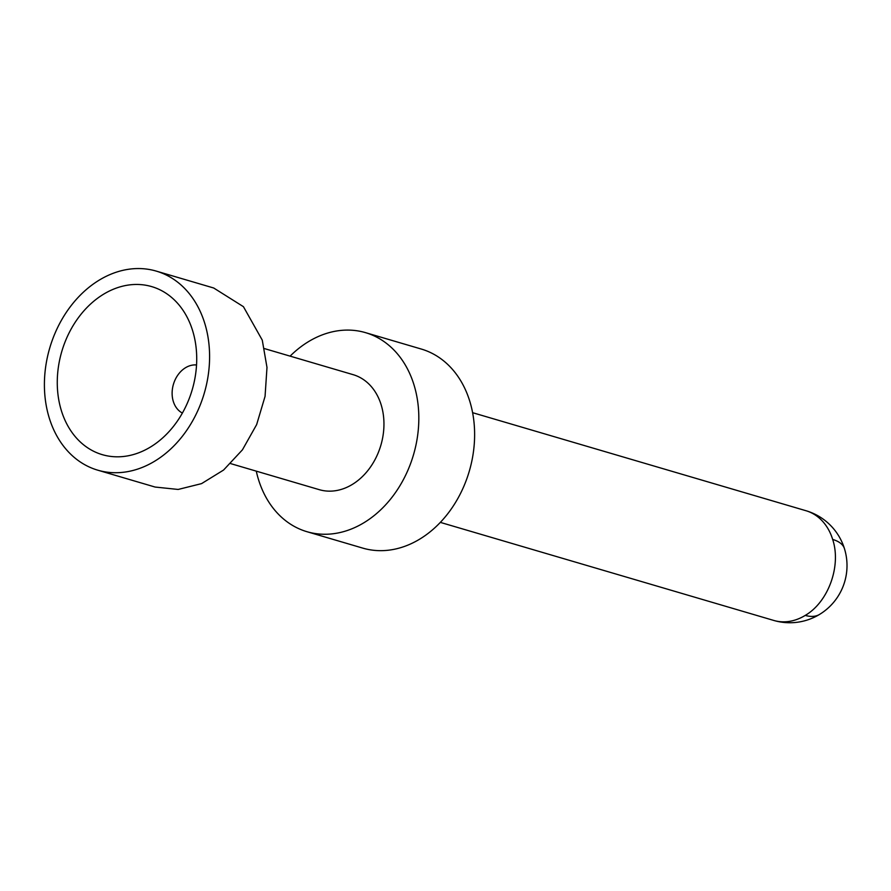 <?xml version="1.0" encoding="UTF-8"?>
<svg xmlns="http://www.w3.org/2000/svg" width="891" height="891" viewBox="0 0 891 891"><rect width="100%" height="100%" fill="white"/><g stroke="black" fill="none" stroke-linecap="round" stroke-linejoin="round"><path stroke-width="1.34" d="M49.283 418.079A103.746 80.513 -73.6 0 0 97.732 470.17A103.746 80.513 -73.6 0 0 184.905 432.903A103.746 80.513 -73.6 0 0 204.718 323.199A103.746 80.513 -73.6 0 0 156.27 271.109A103.746 80.513 -73.6 0 0 69.086 308.375A103.746 80.513 -73.6 0 0 49.283 418.079M155.29 487.065L178.155 489.449L201.555 483.624L223.574 470.047L242.441 449.821L256.653 424.584L265.061 396.361L266.988 367.437L262.266 340.128L243.432 306.682L213.807 288.071M61.39 410.695A87.574 67.961 -73.6 0 0 155.814 443.473A87.574 67.961 -73.6 0 0 192.601 330.594A87.574 67.961 -73.6 0 0 190.663 325.003A87.574 67.961 -73.6 0 0 100.95 295.879A87.574 67.961 -73.6 0 0 61.39 410.695M196.543 364.965A25.36 19.68 -73.6 0 0 177.109 376.169A25.36 19.68 -73.6 0 0 173.311 401.451A25.36 19.68 -73.6 0 0 182.399 413.068M230.669 463.61L319.312 489.682A59.942 46.521 -73.6 0 0 369.687 468.143A59.942 46.521 -73.6 0 0 381.136 404.759A59.942 46.521 -73.6 0 0 353.137 374.666L264.493 348.604M256.274 471.139A103.746 80.513 -73.6 0 0 258.513 479.614A103.746 80.513 -73.6 0 0 306.961 531.704A103.746 80.513 -73.6 0 0 394.145 494.438A103.746 80.513 -73.6 0 0 413.947 384.734A103.746 80.513 -73.6 0 0 365.499 332.644A103.746 80.513 -73.6 0 0 290.098 356.133M306.961 531.704L362.748 548.11A103.746 80.513 -73.6 0 0 449.933 510.844A103.746 80.513 -73.6 0 0 469.746 401.139A103.746 80.513 -73.6 0 0 421.298 349.049L365.499 332.644M440.343 522.382L773.711 620.426A57.169 44.372 -73.6 0 0 805.252 615.391C828.396 601.993 841.46 565.807 832.673 539.434A57.169 44.372 -73.6 0 0 805.976 510.721L472.609 412.689M773.711 620.426A57.169 57.169 0 0 0 844.456 548.678A57.169 23.444 162.8 0 0 832.673 539.434M819.631 614.378A57.169 27.398 -121.4 0 1 805.252 615.391M155.279 487.099L97.732 470.17M213.818 288.038L156.27 271.109M844.456 548.678A57.169 57.169 0 0 0 805.976 510.721"/></g></svg>
